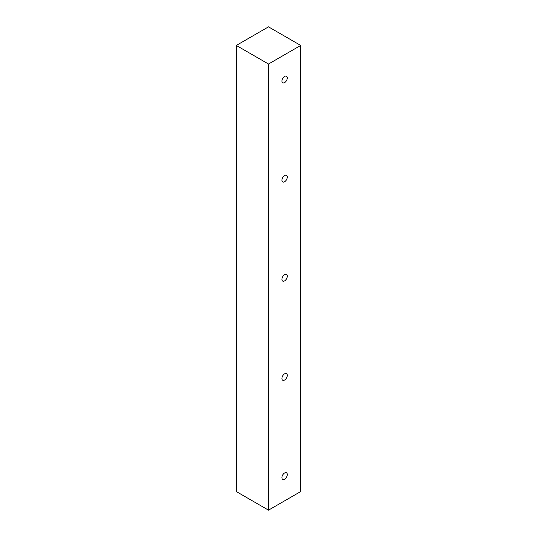 <?xml version="1.0" encoding="UTF-8"?>
<svg xmlns="http://www.w3.org/2000/svg" width="537" height="537" viewBox="0 0 537 537"><rect width="100%" height="100%" fill="white"/><g stroke="black" fill="none" stroke-linecap="round" stroke-linejoin="round"><path stroke-width="0.81" d="M284.597 479.172A3.793 2.188 120 0 0 287.073 475.829A3.793 2.188 120 0 0 286.496 472.788A3.793 2.188 120 0 0 284.597 472.976A3.793 2.188 120 0 0 282.12 476.319A3.793 2.188 120 0 0 282.704 479.36A3.793 2.188 120 0 0 284.597 479.172M284.597 380.028A3.793 2.188 120 0 0 287.073 376.685A3.793 2.188 120 0 0 286.496 373.645A3.793 2.188 120 0 0 284.597 373.833A3.793 2.188 120 0 0 282.12 377.175A3.793 2.188 120 0 0 282.704 380.216A3.793 2.188 120 0 0 284.597 380.028M284.597 181.754A3.793 2.188 120 0 0 287.073 178.412A3.793 2.188 120 0 0 286.496 175.371A3.793 2.188 120 0 0 284.597 175.559A3.793 2.188 120 0 0 282.12 178.902A3.793 2.188 120 0 0 282.704 181.942A3.793 2.188 120 0 0 284.597 181.754M284.597 82.617A3.793 2.188 120 0 0 287.073 79.275A3.793 2.188 120 0 0 286.496 76.234A3.793 2.188 120 0 0 284.597 76.422A3.793 2.188 120 0 0 282.12 79.765A3.793 2.188 120 0 0 282.704 82.805A3.793 2.188 120 0 0 284.597 82.617M284.597 280.891A3.793 2.188 120 0 0 287.073 277.548A3.793 2.188 120 0 0 286.496 274.508A3.793 2.188 120 0 0 284.597 274.696A3.793 2.188 120 0 0 282.12 278.038A3.793 2.188 120 0 0 282.704 281.079A3.793 2.188 120 0 0 284.597 280.891M300.693 45.437L268.5 26.85L236.307 45.437L236.307 491.563L268.5 510.15L300.693 491.563L300.693 45.437L268.5 64.024L268.5 510.15M236.307 45.437L268.5 64.024"/></g></svg>
